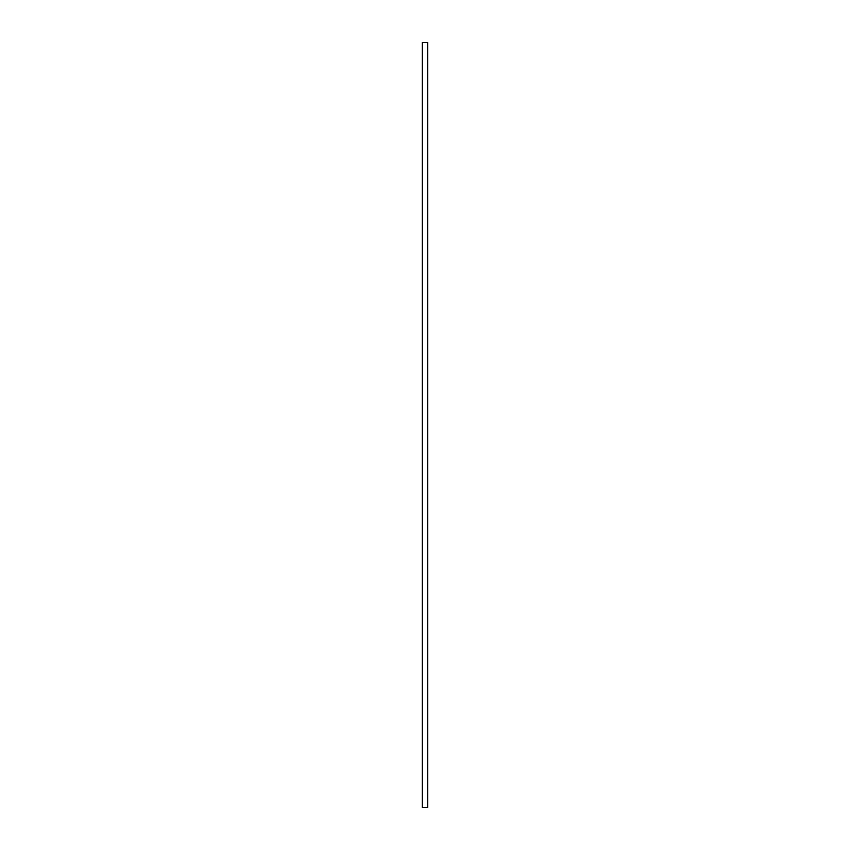 <?xml version="1.0" encoding="UTF-8"?>
<svg xmlns="http://www.w3.org/2000/svg" width="850" height="850" viewBox="0 0 850 850"><rect width="100%" height="100%" fill="white"/><g stroke="black" fill="none" stroke-linecap="round" stroke-linejoin="round"><path stroke-width="1.27" d="M422.301 42.5L422.301 807.5L427.699 807.5L427.699 42.5L422.301 42.5L427.688 42.5L427.699 807.5L422.301 807.5L422.301 42.5"/></g></svg>
